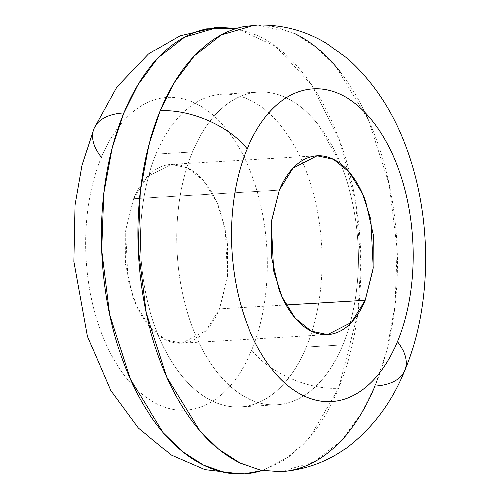 <?xml version="1.0" encoding="UTF-8"?>
<svg xmlns="http://www.w3.org/2000/svg" width="499" height="499" viewBox="0 0 499 499"><rect width="100%" height="100%" fill="white"/><g stroke="black" fill="none" stroke-linecap="round" stroke-linejoin="round"><path stroke-width="0.37" stroke-dasharray="2.5 1.87" d="M94.055 128.449A67.115 35.186 -157.5 0 0 101.366 157.41A156.599 90.537 86.6 0 0 125.492 376.988A156.599 90.537 86.6 0 0 251.689 350.155A67.115 35.186 -157.5 0 0 338.565 388.247L310.291 436.494L288.946 456.922L262.324 470.619M340.599 163.878L343.549 171.481C350.167 189.545 354.608 208.869 356.872 229.459C359.13 250.049 359.043 270.333 356.604 290.318C354.165 310.303 349.568 328.467 342.801 344.803A156.599 90.537 -93.4 0 1 265.356 404.184A156.599 90.537 -93.4 0 1 186.832 310.39A156.599 90.537 -93.4 0 1 192.483 152.058L156.037 154.197A156.599 90.537 86.6 0 0 150.386 312.53A156.599 90.537 86.6 0 0 228.91 406.323A156.599 90.537 86.6 0 0 306.355 346.942L342.801 344.803C336.033 361.139 327.612 374.412 317.545 384.617C307.478 394.821 296.531 401.177 284.698 403.697C272.866 406.211 261.052 404.695 249.251 399.138C237.455 393.586 226.571 384.417 216.603 371.636C206.636 358.856 198.346 343.437 191.728 325.379C185.11 307.315 180.669 287.992 178.405 267.402C176.147 246.812 176.234 226.527 178.673 206.542C181.112 186.557 185.715 168.394 192.483 152.058C199.244 135.716 207.665 122.448 217.732 112.244C227.8 102.039 238.747 95.677 250.579 93.163C262.412 90.65 274.225 92.165 286.027 97.723C297.822 103.274 308.706 112.443 318.674 125.224L340.592 163.853M280.756 471.761L314.202 461.931L340.967 440.879L360.914 414.257L375.011 386.107A67.115 35.186 -157.5 0 0 404.776 370.551M286.102 304.939L219.473 308.85L227.494 276.627L225.143 228.137L216.859 202.301L203.698 180.937L187.587 167.926L171.282 164.452L147.199 176.802L133.582 198.708L279.359 190.15L133.582 198.708C137.45 189.377 142.259 181.792 148.01 175.96C153.761 170.128 160.017 166.498 166.778 165.057C173.54 163.622 180.295 164.489 187.031 167.664C193.774 170.839 199.993 176.072 205.688 183.376C211.383 190.68 216.123 199.494 219.903 209.811L227.519 242.938L227.363 277.718L219.473 308.85C215.605 318.187 210.796 325.772 205.045 331.604C199.294 337.43 193.038 341.066 186.277 342.507C179.515 343.942 172.76 343.075 166.024 339.9C159.281 336.725 153.062 331.486 147.367 324.188C141.672 316.884 136.932 308.07 133.152 297.753L125.536 264.626L125.692 229.846L133.582 198.708L125.561 230.937L127.912 279.428L136.196 305.263L149.357 326.62L165.468 339.638L181.773 343.112L205.856 330.762L219.473 308.85L286.102 304.939M236.489 28.374L257.459 35.273C274.313 43.207 289.863 56.306 304.097 74.563C318.337 92.82 330.182 114.845 339.638 140.643C349.094 166.448 355.438 194.049 358.669 223.465C361.9 252.881 361.775 281.86 358.288 310.409C354.808 338.964 348.233 364.906 338.565 388.247A67.115 35.186 22.5 0 1 251.689 350.155C258.451 333.819 263.054 315.655 265.493 295.67C267.932 275.685 268.019 255.394 265.761 234.811C263.497 214.221 259.056 194.891 252.438 176.833C245.82 158.776 237.53 143.356 227.563 130.576C217.595 117.795 206.711 108.626 194.916 103.075C183.114 97.517 171.3 96.001 159.468 98.515C147.635 101.029 136.689 107.391 126.621 117.596C116.554 127.8 108.133 141.067 101.366 157.41C94.598 173.746 90.001 191.909 87.562 211.894C85.123 231.879 85.036 252.163 87.294 272.753C89.558 293.343 93.999 312.667 100.617 330.731C107.235 348.789 115.525 364.208 125.492 376.988C135.46 389.769 146.344 398.938 158.139 404.489C169.941 410.047 181.755 411.563 193.587 409.049C205.42 406.529 216.366 400.173 226.434 389.969C236.501 379.764 244.922 366.491 251.689 350.155A156.599 90.537 86.6 0 0 227.563 130.576A156.599 90.537 86.6 0 0 101.366 157.41M340.543 72.424C354.783 90.681 366.628 112.705 376.084 138.504C385.54 164.302 391.883 191.909 395.114 221.325C398.345 250.741 398.221 279.721 394.734 308.27C391.253 336.819 384.679 362.767 375.011 386.107L386.631 351.221L395.058 305.538L397.142 248.87L389.183 184.318L368.462 119.723L335.571 66.323L315.929 47.074L295.283 33.795L274.544 26.59L254.521 25.1M293.905 33.134L257.821 24.95M283.07 471.605L292.009 470.239M156.037 154.197L192.483 152.058A156.599 90.537 -93.4 0 1 269.922 92.677A156.599 90.537 -93.4 0 1 348.445 186.47A156.599 90.537 -93.4 0 1 342.801 344.803L306.355 346.942A156.599 90.537 86.6 0 0 312 188.61A156.599 90.537 86.6 0 0 233.476 94.816A156.599 90.537 86.6 0 0 156.037 154.197C149.27 170.533 144.666 188.697 142.227 208.682C139.789 228.667 139.701 248.951 141.965 269.541C144.223 290.131 148.665 309.461 155.283 327.519C161.901 345.576 170.196 360.995 180.158 373.776C190.125 386.557 201.01 395.726 212.805 401.277C224.606 406.835 236.42 408.35 248.252 405.837C260.085 403.323 271.038 396.961 281.105 386.756C291.167 376.552 299.587 363.284 306.355 346.942C313.123 330.606 317.726 312.443 320.165 292.458C322.597 272.473 322.691 252.188 320.427 231.598C318.162 211.008 313.721 191.685 307.103 173.621C300.485 155.563 292.196 140.144 282.228 127.364C272.261 114.583 261.376 105.414 249.581 99.862C237.786 94.305 225.966 92.789 214.133 95.303C202.301 97.823 191.354 104.179 181.287 114.383C171.219 124.588 162.805 137.861 156.037 154.197M236.414 28.399L275.46 46.114L311.601 84.867L339.314 139.757L355.625 201.627L360.952 261.464L357.902 313.497L338.565 388.247C328.897 411.588 316.871 430.543 302.494 445.12L283.126 460.957L262.343 470.626M244.31 473.9L241.017 474.05M276.82 404.764L240.375 406.903M171.282 164.452L317.058 155.888M181.773 343.112L327.55 334.548M258.457 92.097L222.011 94.236M215.761 27.395L218.075 27.239"/><path stroke-width="0.75" d="M262.324 470.619L244.31 473.9L224.288 472.41L203.548 465.205L182.908 451.926L163.26 432.677L130.37 379.277L109.655 314.682L101.69 250.13L103.773 193.462L112.206 147.779L123.827 112.893A67.115 35.186 -157.5 0 0 94.055 128.449A67.115 35.186 22.5 0 1 123.827 112.893C133.495 89.552 145.515 70.596 159.898 56.019C174.276 41.442 189.919 32.354 206.823 28.761L236.489 28.374M292.009 470.239C308.912 466.646 324.556 457.558 338.933 442.981C353.317 428.404 365.343 409.448 375.011 386.107A67.115 35.186 22.5 0 0 404.776 370.551A67.115 35.186 -157.5 0 0 397.466 341.59A156.599 90.537 -93.4 0 1 271.275 368.424A156.599 90.537 -93.4 0 1 247.148 148.845A67.115 35.186 -157.5 0 0 160.266 110.753L148.646 145.639L140.219 191.317L138.136 247.991L146.101 312.542L166.816 377.138L199.706 430.537L219.348 449.786L239.994 463.066L260.734 470.27L280.756 471.761C306.81 469.877 330.163 460.851 350.809 444.684C374.506 425.591 392.507 400.859 404.801 370.489C430.469 309.049 432.228 228.155 410.796 160.797C397.834 118.999 376.963 85.098 348.171 59.088L326.552 43.363C304.328 30.009 280.319 23.921 254.521 25.1L221.076 34.93L194.311 55.982L174.363 82.603L160.266 110.753A67.115 35.186 22.5 0 1 247.148 148.845C253.916 132.509 262.331 119.236 272.398 109.032C282.465 98.827 293.412 92.471 305.245 89.951C317.077 87.437 328.897 88.953 340.692 94.511C352.494 100.068 363.372 109.231 373.339 122.012C383.307 134.792 391.596 150.211 398.214 168.269C404.832 186.333 409.274 205.657 411.538 226.247C413.802 246.837 413.715 267.121 411.276 287.106C408.837 307.091 404.234 325.254 397.466 341.59C390.698 357.933 382.278 371.2 372.217 381.404C362.149 391.609 351.196 397.971 339.364 400.485C327.531 402.999 315.717 401.483 303.916 395.925C292.121 390.374 281.236 381.205 271.275 368.424C261.308 355.644 253.012 340.224 246.394 322.167C239.776 304.109 235.335 284.779 233.077 264.189C230.812 243.606 230.9 223.315 233.339 203.33C235.778 183.345 240.381 165.181 247.148 148.845A156.599 90.537 -93.4 0 1 373.339 122.012A156.599 90.537 -93.4 0 1 397.466 341.59A67.115 35.186 22.5 0 1 405.094 369.734M365.256 300.292L286.102 304.939L365.256 300.292L351.633 322.198L327.55 334.548L311.251 331.074L295.134 318.063L281.979 296.699L273.689 270.863L271.337 222.373L279.359 190.15L292.975 168.238L317.058 155.888L333.363 159.362L349.481 172.38L362.636 193.737L370.919 219.572L373.271 268.063L365.256 300.292L373.146 269.154L373.296 234.374L365.686 201.247C361.9 190.93 357.165 182.116 351.471 174.812C345.77 167.514 339.557 162.275 332.814 159.1C326.072 155.925 319.316 155.058 312.555 156.493C305.793 157.934 299.537 161.57 293.786 167.396C288.035 173.228 283.226 180.813 279.359 190.15L271.468 221.282L271.319 256.062L278.929 289.189C282.708 299.506 287.449 308.32 293.144 315.624C298.839 322.928 305.057 328.161 311.8 331.336C318.543 334.511 325.292 335.378 332.053 333.943C338.815 332.502 345.071 328.872 350.822 323.04C356.579 317.208 361.388 309.623 365.256 300.292M340.543 72.424C326.309 54.166 310.758 41.068 293.905 33.134M257.821 24.95L243.269 26.622C226.365 30.214 210.721 39.302 196.344 53.88C181.96 68.457 169.934 87.412 160.266 110.753C150.598 134.094 144.024 160.036 140.543 188.591C137.057 217.14 136.932 246.119 140.163 275.535C143.394 304.951 149.737 332.552 159.193 358.357C168.65 384.155 180.495 406.18 194.735 424.437C208.969 442.694 224.519 455.793 241.373 463.727L262.206 470.601L283.07 471.605M262.343 470.626L255.563 472.378C238.659 475.971 221.781 473.801 204.927 465.866C188.073 457.932 172.529 444.834 158.289 426.576C144.049 408.319 132.204 386.295 122.748 360.496C113.298 334.698 106.954 307.091 103.723 277.675C100.486 248.259 100.617 219.279 104.098 190.73C107.578 162.181 114.159 136.233 123.827 112.893L137.924 84.743L157.871 58.121L184.63 37.069L218.075 27.239L236.414 28.399M101.366 157.41A67.115 35.186 22.5 0 1 94.055 128.449M241.017 474.05L204.933 469.69L171.537 455.194L138.285 427.98L110.822 390.586L87.45 336.32L73.927 261.657L75.1 204.964L82.029 165.35L94.03 128.511L116.866 87.026L148.34 54.073L180.12 35.766L215.761 27.395M316.441 155.925L317.058 155.888"/></g></svg>
